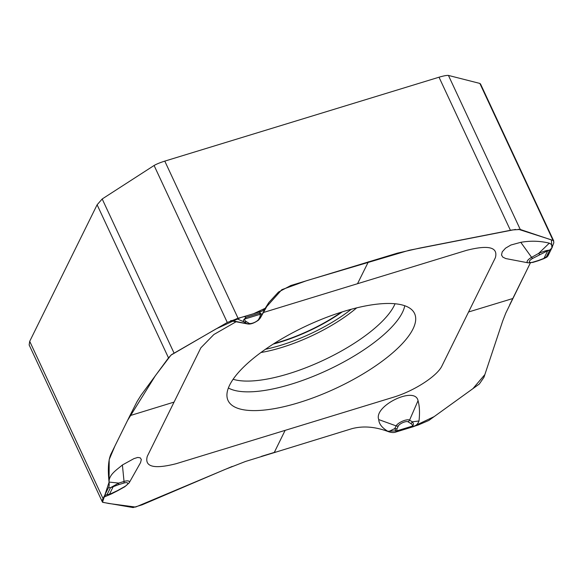 <?xml version="1.0" encoding="UTF-8"?>
<svg xmlns="http://www.w3.org/2000/svg" width="583" height="583" viewBox="0 0 583 583"><rect width="100%" height="100%" fill="white"/><g stroke="black" fill="none" stroke-linecap="round" stroke-linejoin="round"><path stroke-width="0.87" d="M553.77 241.056L480.545 84.025L479.853 83.427L448.436 75.433C446.782 75.258 443.641 75.848 439.021 77.211L164.785 161.119C160.099 162.606 156.536 164.063 154.087 165.492L102.193 198.978L97.113 204.786L29.711 341.332L29.15 344.947L102.375 501.985M530.355 262.933L505.782 313.107L502.648 321.146L483.963 377.281L479.321 384.022L428.811 420.467L418.193 425.014L399.96 430.779L387.25 431.245M236.071 321.772L213.866 334.525L200.844 347.832L174.062 402.095L129.914 415.672L110.843 454.295C108.307 460.242 107.709 469.497 109.065 482.075C109.298 484.947 109.13 486.776 108.547 487.541L102.251 500.229L102.644 502.327L133.077 507.567L142.063 504.849L224.644 469.606L245.516 461.459L351.87 428.687C363.173 425.692 375.379 426.69 388.482 431.682C382.222 428.053 378.972 424.023 378.739 419.585C373.36 406.008 415.205 385.509 418.04 400.703C419.571 406.06 419.898 412.815 419.009 420.97C417.865 424.205 415.57 426.231 412.115 427.055L395.959 432.003L412.108 427.055M174.062 402.095L147.273 456.351C144.387 466.888 154.014 469.337 176.153 463.704L394.093 397.023C414.251 390.85 436.856 376.232 441.79 366.241L495.361 257.722C498.246 247.185 488.62 244.736 466.487 250.369L263.421 312.503M395.959 432.003C394.093 432.805 391.601 432.695 388.482 431.682L394.822 428.549L395.857 431.223A3.309 3.039 -59.1 0 0 396.775 430.873L412.101 426.188C412.844 425.43 412.4 424.526 410.782 423.498A3.309 3.046 -58 0 0 412.29 421.822C413.704 423.498 413.792 424.92 412.545 426.078A3.309 2.252 -134.3 0 1 412.101 426.188L410.789 427.222L412.545 426.078M410.782 423.498L408.049 421.793A5.568 1.866 155 0 0 402.962 422.558A5.568 1.866 155 0 0 398.335 425.969A3.309 2.871 -153.7 0 1 396.134 425.889L394.822 428.549A3.309 2.871 26.3 0 0 397.023 428.629L396.775 430.873L397.205 431.384L395.857 431.223M412.983 328.987A102.899 34.521 -25 0 1 314.907 397.169A102.899 34.521 -25 0 1 227.443 398.903A102.899 34.521 -25 0 1 229.651 385.086A102.899 34.521 -25 0 1 323.011 318.733A102.899 34.521 -25 0 1 413.733 312.036A102.899 34.521 -25 0 1 412.983 328.987M265.797 307.372L261.68 315.257L261.133 313.632A3.309 3.039 120.9 0 1 260.339 314.244L259.639 313.166L260.455 311.614C262.51 311.213 264.288 309.806 265.797 307.372L268.858 302.49L278.463 292.068L290.83 285.51L397.373 253.146L419.68 248.088L512.209 229.957L520.262 229.462L553.456 240.626L553.85 242.717L551.831 248.023L549.186 253.394L545.943 257.22M547.86 256.068L551.831 248.023L549.74 250.034L546.402 256.804L547.86 256.068L546.533 257.285M129.914 415.672L137.107 401.498L141.05 395.194L168.502 357.875L171.511 354.668L227.29 322.479L238.068 318.274L244.299 316.554L246.055 317.32L259.639 313.166L261.133 313.632M268.318 303.284L260.288 318.056L258.553 320.103C254.101 323.193 250.471 324.469 247.666 323.944A7.688 2.58 -25 0 1 246.937 323.682L244.211 321.976C243.133 321.029 243.235 320.016 244.517 318.945A3.309 2.252 45.7 0 0 245.02 318.937C244.277 319.695 244.714 320.592 246.332 321.627A3.309 3.046 122 0 1 244.211 321.976L236.647 318.675M246.332 321.627L249.065 323.325A5.568 1.866 155 0 0 254.152 322.567A5.568 1.866 155 0 0 258.786 319.156A3.309 2.871 26.3 0 0 260.368 317.91L261.68 315.257A3.309 2.871 -153.7 0 1 260.091 316.496L260.339 314.244L245.02 318.937L246.055 317.32L244.517 318.945M260.455 311.614L244.299 316.554M104.991 495.885C103.57 497.612 103.439 497.51 104.583 495.586L107.104 494.508L110.449 487.745L108.547 487.541M122.394 464.979L133.988 458.602L137.756 457.444L140.27 457.844L141.326 459.506L140.561 462.603L129.12 482.921A7.688 2.58 -25 0 0 124.033 481.456L122.394 464.979C117.161 469.577 108.759 474.511 109.065 482.075L118.699 483.088A3.309 1.202 73 0 1 118.538 484.692L110.449 487.745L112.745 486.433A3.309 0.692 60.6 0 0 113.146 486.776L109.378 494.399L117.46 490.616A3.309 0.663 60.8 0 0 117.759 490.675L124.798 486.747L129.12 482.921M109.021 494.675A3.309 2.157 -97.2 0 0 109.378 494.399L107.104 494.508L109.021 494.675L111.761 493.772M117.46 490.616L124.5 486.681A5.568 1.866 155 0 0 127.75 483.336A5.568 1.866 155 0 0 123.873 483.059A3.309 1.202 -107 0 0 124.033 481.456L118.699 483.088L112.745 486.433M539.654 254.509A3.309 0.663 -119.2 0 1 538.648 253.408C543.371 251.433 546.504 250.413 548.042 250.347A3.309 2.157 82.8 0 1 547.736 250.719L532.614 258.444A3.309 0.663 -119.2 0 1 531.601 257.343A7.688 2.58 -25 0 0 528.307 262.867L505.782 258.568L502.779 257.11L501.504 254.975L502.24 251.827L505.556 248.154L510.89 245.02L520.779 242.324C530.559 240.619 540.062 240.896 549.295 243.162C552.21 244.649 553.056 246.266 551.831 248.023M532.614 258.444A5.568 1.866 155 0 0 529.364 261.782A5.568 1.866 155 0 0 533.241 262.066A3.309 1.202 73 0 1 532.891 262.401L538.226 260.769A3.309 1.202 -107 0 0 538.575 260.433L543.968 258.349L546.402 256.804L544.252 258.422A3.309 0.692 -119.4 0 1 543.968 258.349L547.736 250.719L549.74 250.034L548.042 250.347M341.259 312.204A79.346 26.614 -25 0 1 274.156 343.489M523.374 277.071L509.71 304.756M502.801 320.701L484.867 374.57L472.93 388.635L434.16 416.612L412.443 426.953M275.475 452.058L261.337 456.387M232.245 466.436L135.591 507.064L108.832 503.501L102.521 502.196L109.072 482.177L109.189 459.564L114.989 445.886L127.56 420.438L155.399 375.649L170.972 355.127L216.125 328.878L240.728 317.553L253.539 313.727L265.207 308.276L281.829 289.664L306.709 280.649L409.324 250.231L515.532 229.425M518.302 229.243L551.387 239.853L551.89 247.899M274.294 452.423L285.123 430.363M468.579 311.978L512.785 298.525M408.049 421.793A3.309 3.046 -58 0 0 409.565 420.117L412.29 421.822L419.009 420.97M378.739 419.585L396.134 425.889A7.688 2.58 -25 0 1 402.532 421.174A7.688 2.58 -25 0 1 409.565 420.117L418.04 400.703M398.335 425.969L397.023 428.629M368.405 261.774L357.517 283.71M249.065 323.325A3.309 3.046 122 0 1 246.937 323.682L231.152 320.512M268.275 303.867L260.368 317.91A7.688 2.58 -25 0 1 260.288 318.056M258.786 319.156L260.091 316.496M227.29 322.479L154.087 165.492M174.018 353.006L102.193 198.978M168.502 357.875L97.113 204.786M102.994 498.494L29.711 341.332M510.409 230.3L439.021 77.211M238.068 318.274L164.785 161.119M123.873 483.059L118.538 484.692M533.241 262.066L538.575 260.433M520.779 242.324L531.601 257.343L538.648 253.408L549.295 243.162M553.056 240.415L479.853 83.427M520.262 229.462L448.436 75.433M404.762 305.74A100.057 33.566 -25 0 1 327.449 370.19A100.057 33.566 -25 0 1 228.383 387.979M342.272 311.883A80.214 26.905 -25 0 1 273.259 344.065M356.687 307.86A83.165 27.897 -25 0 1 260.914 352.518M395.041 303.758A95.138 31.912 -25 0 1 322.924 360.476A95.138 31.912 -25 0 1 233.12 379.263M351.309 309.245A82.91 27.809 -25 0 1 265.425 349.29M247.666 323.944L230.606 320.752M111.317 493.961L117.759 490.675M103.84 497.153L111.258 493.99M512.253 229.95L509.79 230.423M538.226 260.769L543.728 258.699M543.545 258.794L547.007 257.052M528.307 262.867L532.891 262.401"/></g></svg>
